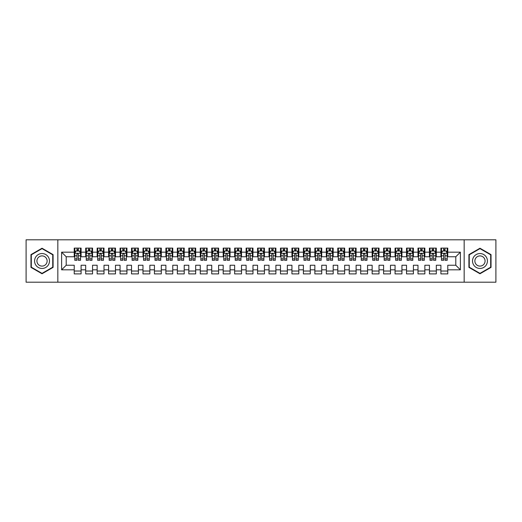 <?xml version="1.0" encoding="UTF-8"?>
<svg xmlns="http://www.w3.org/2000/svg" width="522" height="522" viewBox="0 0 522 522"><rect width="100%" height="100%" fill="white"/><g stroke="black" fill="none" stroke-linecap="round" stroke-linejoin="round"><path stroke-width="0.78" d="M464.162 282.2L495.9 282.2L495.9 239.8L464.162 239.8L464.162 282.2L57.838 282.2L57.838 239.8L26.1 239.8L26.1 282.2L57.838 282.2M464.162 239.8L57.838 239.8M61.622 269.822L61.622 252.178L74.228 252.178L74.228 256.759L66.203 256.759L66.203 265.241L61.622 269.822L74.228 269.822L74.228 273.893L81.099 273.893L81.099 269.822L85.686 269.822L85.686 273.893L92.557 273.893L92.557 269.822L97.144 269.822L97.144 273.893L104.015 273.893L104.015 269.822L108.602 269.822L108.602 273.893L115.479 273.893L115.479 269.822L120.06 269.822L120.06 273.893L126.937 273.893L126.937 269.822L131.518 269.822L131.518 273.893L138.395 273.893L138.395 269.822L142.976 269.822L142.976 273.893L149.853 273.893L149.853 269.822L154.434 269.822L154.434 273.893L161.311 273.893L161.311 269.822L165.892 269.822L165.892 273.893L172.769 273.893L172.769 269.822L177.35 269.822L177.35 273.893L184.227 273.893L184.227 269.822L188.814 269.822L188.814 273.893L195.685 273.893L195.685 269.822L200.272 269.822L200.272 273.893L207.143 273.893L207.143 269.822L211.73 269.822L211.73 273.893L218.601 273.893L218.601 269.822L223.188 269.822L223.188 273.893L230.065 273.893L230.065 269.822L234.646 269.822L234.646 273.893L241.523 273.893L241.523 269.822L246.103 269.822L246.103 273.893L252.981 273.893L252.981 269.822L257.561 269.822L257.561 273.893L264.439 273.893L264.439 269.822L269.019 269.822L269.019 273.893L275.897 273.893L275.897 269.822L280.477 269.822L280.477 273.893L287.354 273.893L287.354 269.822L291.935 269.822L291.935 273.893L298.812 273.893L298.812 269.822L303.399 269.822L303.399 273.893L310.27 273.893L310.27 269.822L314.857 269.822L314.857 273.893L321.728 273.893L321.728 269.822L326.315 269.822L326.315 273.893L333.186 273.893L333.186 269.822L337.773 269.822L337.773 273.893L344.651 273.893L344.651 269.822L349.231 269.822L349.231 273.893L356.108 273.893L356.108 269.822L360.689 269.822L360.689 273.893L367.566 273.893L367.566 269.822L372.147 269.822L372.147 273.893L379.024 273.893L379.024 269.822L383.605 269.822L383.605 273.893L390.482 273.893L390.482 269.822L395.063 269.822L395.063 273.893L401.94 273.893L401.94 269.822L406.521 269.822L406.521 273.893L413.398 273.893L413.398 269.822L417.985 269.822L417.985 273.893L424.856 273.893L424.856 269.822L429.443 269.822L429.443 273.893L436.314 273.893L436.314 269.822L440.901 269.822L440.901 273.893L447.772 273.893L447.772 265.241L455.797 265.241L455.797 256.759L447.772 256.759L447.772 252.178L460.378 252.178L460.378 269.822L447.772 269.822M447.772 252.178L447.772 248.107L440.901 248.107L440.901 252.178L436.314 252.178L436.314 248.107L429.443 248.107L429.443 252.178L424.856 252.178L424.856 248.107L417.985 248.107L417.985 252.178L413.398 252.178L413.398 248.107L406.521 248.107L406.521 252.178L401.94 252.178L401.94 248.107L395.063 248.107L395.063 252.178L390.482 252.178L390.482 248.107L383.605 248.107L383.605 252.178L379.024 252.178L379.024 248.107L372.147 248.107L372.147 252.178L367.566 252.178L367.566 248.107L360.689 248.107L360.689 252.178L356.108 252.178L356.108 248.107L349.231 248.107L349.231 252.178L344.651 252.178L344.651 248.107L337.773 248.107L337.773 252.178L333.186 252.178L333.186 248.107L326.315 248.107L326.315 252.178L321.728 252.178L321.728 248.107L314.857 248.107L314.857 252.178L310.27 252.178L310.27 248.107L303.399 248.107L303.399 252.178L298.812 252.178L298.812 248.107L291.935 248.107L291.935 252.178L287.354 252.178L287.354 248.107L280.477 248.107L280.477 252.178L275.897 252.178L275.897 248.107L269.019 248.107L269.019 252.178L264.439 252.178L264.439 248.107L257.561 248.107L257.561 252.178L252.981 252.178L252.981 248.107L246.103 248.107L246.103 252.178L241.523 252.178L241.523 248.107L234.646 248.107L234.646 252.178L230.065 252.178L230.065 248.107L223.188 248.107L223.188 252.178L218.601 252.178L218.601 248.107L211.73 248.107L211.73 252.178L207.143 252.178L207.143 248.107L200.272 248.107L200.272 252.178L195.685 252.178L195.685 248.107L188.814 248.107L188.814 252.178L184.227 252.178L184.227 248.107L177.35 248.107L177.35 252.178L172.769 252.178L172.769 248.107L165.892 248.107L165.892 252.178L161.311 252.178L161.311 248.107L154.434 248.107L154.434 252.178L149.853 252.178L149.853 248.107L142.976 248.107L142.976 252.178L138.395 252.178L138.395 248.107L131.518 248.107L131.518 252.178L126.937 252.178L126.937 248.107L120.06 248.107L120.06 252.178L115.479 252.178L115.479 248.107L108.602 248.107L108.602 252.178L104.015 252.178L104.015 248.107L97.144 248.107L97.144 252.178L92.557 252.178L92.557 248.107L85.686 248.107L85.686 252.178L81.099 252.178L81.099 248.107L74.228 248.107L74.228 252.178M436.314 269.822L436.314 265.241L440.901 265.241L440.901 269.822M460.378 252.178L455.797 256.759M424.856 269.822L424.856 265.241L429.443 265.241L429.443 269.822M440.901 252.178L440.901 256.759L436.314 256.759L436.314 252.178M413.398 269.822L413.398 265.241L417.985 265.241L417.985 269.822M429.443 252.178L429.443 256.759L424.856 256.759L424.856 252.178M401.94 269.822L401.94 265.241L406.521 265.241L406.521 269.822M417.985 252.178L417.985 256.759L413.398 256.759L413.398 252.178M390.482 269.822L390.482 265.241L395.063 265.241L395.063 269.822M406.521 252.178L406.521 256.759L401.94 256.759L401.94 252.178M379.024 269.822L379.024 265.241L383.605 265.241L383.605 269.822M395.063 252.178L395.063 256.759L390.482 256.759L390.482 252.178M367.566 269.822L367.566 265.241L372.147 265.241L372.147 269.822M383.605 252.178L383.605 256.759L379.024 256.759L379.024 252.178M356.108 269.822L356.108 265.241L360.689 265.241L360.689 269.822M372.147 252.178L372.147 256.759L367.566 256.759L367.566 252.178M344.651 269.822L344.651 265.241L349.231 265.241L349.231 269.822M360.689 252.178L360.689 256.759L356.108 256.759L356.108 252.178M333.186 269.822L333.186 265.241L337.773 265.241L337.773 269.822M349.231 252.178L349.231 256.759L344.651 256.759L344.651 252.178M321.728 269.822L321.728 265.241L326.315 265.241L326.315 269.822M337.773 252.178L337.773 256.759L333.186 256.759L333.186 252.178M310.27 269.822L310.27 265.241L314.857 265.241L314.857 269.822M326.315 252.178L326.315 256.759L321.728 256.759L321.728 252.178M298.812 269.822L298.812 265.241L303.399 265.241L303.399 269.822M314.857 252.178L314.857 256.759L310.27 256.759L310.27 252.178M287.354 269.822L287.354 265.241L291.935 265.241L291.935 269.822M303.399 252.178L303.399 256.759L298.812 256.759L298.812 252.178M275.897 269.822L275.897 265.241L280.477 265.241L280.477 269.822M291.935 252.178L291.935 256.759L287.354 256.759L287.354 252.178M264.439 269.822L264.439 265.241L269.019 265.241L269.019 269.822M280.477 252.178L280.477 256.759L275.897 256.759L275.897 252.178M252.981 269.822L252.981 265.241L257.561 265.241L257.561 269.822M269.019 252.178L269.019 256.759L264.439 256.759L264.439 252.178M241.523 269.822L241.523 265.241L246.103 265.241L246.103 269.822M257.561 252.178L257.561 256.759L252.981 256.759L252.981 252.178M230.065 269.822L230.065 265.241L234.646 265.241L234.646 269.822M246.103 252.178L246.103 256.759L241.523 256.759L241.523 252.178M218.601 269.822L218.601 265.241L223.188 265.241L223.188 269.822M234.646 252.178L234.646 256.759L230.065 256.759L230.065 252.178M207.143 269.822L207.143 265.241L211.73 265.241L211.73 269.822M223.188 252.178L223.188 256.759L218.601 256.759L218.601 252.178M195.685 269.822L195.685 265.241L200.272 265.241L200.272 269.822M211.73 252.178L211.73 256.759L207.143 256.759L207.143 252.178M184.227 269.822L184.227 265.241L188.814 265.241L188.814 269.822M200.272 252.178L200.272 256.759L195.685 256.759L195.685 252.178M172.769 269.822L172.769 265.241L177.35 265.241L177.35 269.822M188.814 252.178L188.814 256.759L184.227 256.759L184.227 252.178M161.311 269.822L161.311 265.241L165.892 265.241L165.892 269.822M177.35 252.178L177.35 256.759L172.769 256.759L172.769 252.178M149.853 269.822L149.853 265.241L154.434 265.241L154.434 269.822M165.892 252.178L165.892 256.759L161.311 256.759L161.311 252.178M138.395 269.822L138.395 265.241L142.976 265.241L142.976 269.822M154.434 252.178L154.434 256.759L149.853 256.759L149.853 252.178M126.937 269.822L126.937 265.241L131.518 265.241L131.518 269.822M142.976 252.178L142.976 256.759L138.395 256.759L138.395 252.178M115.479 269.822L115.479 265.241L120.06 265.241L120.06 269.822M131.518 252.178L131.518 256.759L126.937 256.759L126.937 252.178M104.015 269.822L104.015 265.241L108.602 265.241L108.602 269.822M120.06 252.178L120.06 256.759L115.479 256.759L115.479 252.178M92.557 269.822L92.557 265.241L97.144 265.241L97.144 269.822M108.602 252.178L108.602 256.759L104.015 256.759L104.015 252.178M81.099 269.822L81.099 265.241L85.686 265.241L85.686 269.822M97.144 252.178L97.144 256.759L92.557 256.759L92.557 252.178M66.203 265.241L74.228 265.241L74.228 269.822M85.686 252.178L85.686 256.759L81.099 256.759L81.099 252.178M440.901 250.971L441.475 250.971M447.204 250.971L447.772 250.971M429.443 250.971L430.011 250.971M435.739 250.971L436.314 250.971M417.985 250.971L418.553 250.971M424.282 250.971L424.856 250.971M406.521 250.971L407.095 250.971M412.824 250.971L413.398 250.971M395.063 250.971L395.637 250.971M401.366 250.971L401.94 250.971M383.605 250.971L384.179 250.971M389.908 250.971L390.482 250.971M372.147 250.971L372.721 250.971M378.45 250.971L379.024 250.971M360.689 250.971L361.263 250.971M366.992 250.971L367.566 250.971M349.231 250.971L349.805 250.971M355.534 250.971L356.108 250.971M337.773 250.971L338.347 250.971M344.076 250.971L344.651 250.971M326.315 250.971L326.889 250.971M332.618 250.971L333.186 250.971M314.857 250.971L315.425 250.971M321.16 250.971L321.728 250.971M303.399 250.971L303.967 250.971M309.696 250.971L310.27 250.971M291.935 250.971L292.509 250.971M298.238 250.971L298.812 250.971M280.477 250.971L281.051 250.971M286.78 250.971L287.354 250.971M269.019 250.971L269.593 250.971M275.322 250.971L275.897 250.971M257.561 250.971L258.136 250.971M263.864 250.971L264.439 250.971M246.103 250.971L246.678 250.971M252.407 250.971L252.981 250.971M234.646 250.971L235.22 250.971M240.949 250.971L241.523 250.971M223.188 250.971L223.762 250.971M229.491 250.971L230.065 250.971M211.73 250.971L212.304 250.971M218.033 250.971L218.601 250.971M200.272 250.971L200.839 250.971M206.575 250.971L207.143 250.971M188.814 250.971L189.382 250.971M195.111 250.971L195.685 250.971M177.35 250.971L177.924 250.971M183.653 250.971L184.227 250.971M165.892 250.971L166.466 250.971M172.195 250.971L172.769 250.971M154.434 250.971L155.008 250.971M160.737 250.971L161.311 250.971M142.976 250.971L143.55 250.971M149.279 250.971L149.853 250.971M131.518 250.971L132.092 250.971M137.821 250.971L138.395 250.971M120.06 250.971L120.634 250.971M126.363 250.971L126.937 250.971M108.602 250.971L109.176 250.971M114.905 250.971L115.479 250.971M97.144 250.971L97.718 250.971M103.447 250.971L104.015 250.971M85.686 250.971L86.26 250.971M91.989 250.971L92.557 250.971M74.228 250.971L74.796 250.971M80.525 250.971L81.099 250.971M74.228 271.029L81.099 271.029M85.686 271.029L92.557 271.029M97.144 271.029L104.015 271.029M108.602 271.029L115.479 271.029M120.06 271.029L126.937 271.029M131.518 271.029L138.395 271.029M142.976 271.029L149.853 271.029M154.434 271.029L161.311 271.029M165.892 271.029L172.769 271.029M177.35 271.029L184.227 271.029M188.814 271.029L195.685 271.029M200.272 271.029L207.143 271.029M211.73 271.029L218.601 271.029M223.188 271.029L230.065 271.029M234.646 271.029L241.523 271.029M246.103 271.029L252.981 271.029M257.561 271.029L264.439 271.029M269.019 271.029L275.897 271.029M280.477 271.029L287.354 271.029M291.935 271.029L298.812 271.029M303.399 271.029L310.27 271.029M314.857 271.029L321.728 271.029M326.315 271.029L333.186 271.029M337.773 271.029L344.651 271.029M349.231 271.029L356.108 271.029M360.689 271.029L367.566 271.029M372.147 271.029L379.024 271.029M383.605 271.029L390.482 271.029M395.063 271.029L401.94 271.029M406.521 271.029L413.398 271.029M417.985 271.029L424.856 271.029M429.443 271.029L436.314 271.029M440.901 271.029L447.772 271.029M61.622 252.178L66.203 256.759M455.797 265.241L460.378 269.822M53.087 254.619L42.028 248.231L30.968 254.619L30.968 267.381L42.028 273.769L53.087 267.381L53.087 254.619M468.913 254.619L468.913 267.381L479.972 273.769L491.032 267.381L491.032 254.619L479.972 248.231L468.913 254.619M78.352 249.601L76.975 249.601M80.525 258.873L78.352 258.873L78.352 260.315L80.525 260.315L80.525 253.32L79.383 251.03L75.944 251.03L74.796 253.32L74.796 260.315L76.975 260.315L76.975 258.873L74.796 258.873M74.796 253.32L74.796 248.107M80.525 253.32L80.525 248.107M76.975 251.03L76.975 248.107M78.352 248.107L78.352 251.03M78.352 258.873L78.352 254.181C77.895 253.3 77.432 253.3 76.975 254.181L76.975 258.873M78.352 250.971L76.975 250.971M89.81 249.601L88.433 249.601M91.989 258.873L89.81 258.873L89.81 260.315L91.989 260.315L91.989 253.32L90.841 251.03L87.402 251.03L86.26 253.32L86.26 260.315L88.433 260.315L88.433 258.873L86.26 258.873M86.26 253.32L86.26 248.107M91.989 253.32L91.989 248.107M88.433 251.03L88.433 248.107M89.81 248.107L89.81 251.03M89.81 258.873L89.81 254.181C89.353 253.3 88.897 253.3 88.433 254.181L88.433 258.873M89.81 250.971L88.433 250.971M101.268 249.601L99.891 249.601M103.447 258.873L101.268 258.873L101.268 260.315L103.447 260.315L103.447 253.32L102.299 251.03L98.86 251.03L97.718 253.32L97.718 260.315L99.891 260.315L99.891 258.873L97.718 258.873M97.718 253.32L97.718 248.107M103.447 253.32L103.447 248.107M99.891 251.03L99.891 248.107M101.268 248.107L101.268 251.03M101.268 258.873L101.268 254.181C100.811 253.3 100.355 253.3 99.891 254.181L99.891 258.873M101.268 250.971L99.891 250.971M48.481 257.274A7.445 7.445 0 0 0 38.302 254.547A7.445 7.445 0 0 0 35.574 264.726A7.445 7.445 0 0 0 45.753 267.453A7.445 7.445 0 0 0 48.481 257.274M46.445 258.449A5.096 5.096 0 0 0 39.476 256.583A5.096 5.096 0 0 0 37.61 263.551A5.096 5.096 0 0 0 44.579 265.417A5.096 5.096 0 0 0 46.445 258.449M42.028 273.371L31.313 267.186L31.313 254.814L42.028 248.629L52.742 254.814L52.742 267.186L42.028 273.371M486.426 257.274A7.445 7.445 0 0 0 476.247 254.547A7.445 7.445 0 0 0 473.519 264.726A7.445 7.445 0 0 0 483.698 267.453A7.445 7.445 0 0 0 486.426 257.274M484.39 258.449A5.096 5.096 0 0 0 477.421 256.583A5.096 5.096 0 0 0 475.555 263.551A5.096 5.096 0 0 0 482.524 265.417A5.096 5.096 0 0 0 484.39 258.449M479.972 273.371L469.258 267.186L469.258 254.814L479.972 248.629L490.687 254.814L490.687 267.186L479.972 273.371M112.726 249.601L111.349 249.601M114.905 258.873L112.726 258.873L112.726 260.315L114.905 260.315L114.905 253.32L113.757 251.03L110.318 251.03L109.176 253.32L109.176 260.315L111.349 260.315L111.349 258.873L109.176 258.873M109.176 253.32L109.176 248.107M114.905 253.32L114.905 248.107M111.349 251.03L111.349 248.107M112.726 248.107L112.726 251.03M112.726 258.873L112.726 254.181C112.269 253.3 111.812 253.3 111.349 254.181L111.349 258.873M112.726 250.971L111.349 250.971M124.184 249.601L122.807 249.601M126.363 258.873L124.184 258.873L124.184 260.315L126.363 260.315L126.363 253.32L125.215 251.03L121.776 251.03L120.634 253.32L120.634 260.315L122.807 260.315L122.807 258.873L120.634 258.873M120.634 253.32L120.634 248.107M126.363 253.32L126.363 248.107M122.807 251.03L122.807 248.107M124.184 248.107L124.184 251.03M124.184 258.873L124.184 254.181C123.727 253.3 123.27 253.3 122.807 254.181L122.807 258.873M124.184 250.971L122.807 250.971M135.642 249.601L134.271 249.601M137.821 258.873L135.642 258.873L135.642 260.315L137.821 260.315L137.821 253.32L136.673 251.03L133.24 251.03L132.092 253.32L132.092 260.315L134.271 260.315L134.271 258.873L132.092 258.873M132.092 253.32L132.092 248.107M137.821 253.32L137.821 248.107M134.271 251.03L134.271 248.107M135.642 248.107L135.642 251.03M135.642 258.873L135.642 254.181C135.185 253.3 134.728 253.3 134.271 254.181L134.271 258.873M135.642 250.971L134.271 250.971M147.1 249.601L145.729 249.601M149.279 258.873L147.1 258.873L147.1 260.315L149.279 260.315L149.279 253.32L148.131 251.03L144.698 251.03L143.55 253.32L143.55 260.315L145.729 260.315L145.729 258.873L143.55 258.873M143.55 253.32L143.55 248.107M149.279 253.32L149.279 248.107M145.729 251.03L145.729 248.107M147.1 248.107L147.1 251.03M147.1 258.873L147.1 254.181C146.643 253.3 146.186 253.3 145.729 254.181L145.729 258.873M147.1 250.971L145.729 250.971M158.558 249.601L157.187 249.601M160.737 258.873L158.558 258.873L158.558 260.315L160.737 260.315L160.737 253.32L159.595 251.03L156.156 251.03L155.008 253.32L155.008 260.315L157.187 260.315L157.187 258.873L155.008 258.873M155.008 253.32L155.008 248.107M160.737 253.32L160.737 248.107M157.187 251.03L157.187 248.107M158.558 248.107L158.558 251.03M158.558 258.873L158.558 254.181C158.101 253.3 157.644 253.3 157.187 254.181L157.187 258.873M158.558 250.971L157.187 250.971M170.022 249.601L168.645 249.601M172.195 258.873L170.022 258.873L170.022 260.315L172.195 260.315L172.195 253.32L171.053 251.03L167.614 251.03L166.466 253.32L166.466 260.315L168.645 260.315L168.645 258.873L166.466 258.873M166.466 253.32L166.466 248.107M172.195 253.32L172.195 248.107M168.645 251.03L168.645 248.107M170.022 248.107L170.022 251.03M170.022 258.873L170.022 254.181C169.559 253.3 169.102 253.3 168.645 254.181L168.645 258.873M170.022 250.971L168.645 250.971M181.48 249.601L180.103 249.601M183.653 258.873L181.48 258.873L181.48 260.315L183.653 260.315L183.653 253.32L182.511 251.03L179.072 251.03L177.924 253.32L177.924 260.315L180.103 260.315L180.103 258.873L177.924 258.873M177.924 253.32L177.924 248.107M183.653 253.32L183.653 248.107M180.103 251.03L180.103 248.107M181.48 248.107L181.48 251.03M181.48 258.873L181.48 254.181C181.023 253.3 180.56 253.3 180.103 254.181L180.103 258.873M181.48 250.971L180.103 250.971M192.938 249.601L191.561 249.601M195.111 258.873L192.938 258.873L192.938 260.315L195.111 260.315L195.111 253.32L193.969 251.03L190.53 251.03L189.382 253.32L189.382 260.315L191.561 260.315L191.561 258.873L189.382 258.873M189.382 253.32L189.382 248.107M195.111 253.32L195.111 248.107M191.561 251.03L191.561 248.107M192.938 248.107L192.938 251.03M192.938 258.873L192.938 254.181C192.481 253.3 192.018 253.3 191.561 254.181L191.561 258.873M192.938 250.971L191.561 250.971M204.396 249.601L203.019 249.601M206.575 258.873L204.396 258.873L204.396 260.315L206.575 260.315L206.575 253.32L205.427 251.03L201.988 251.03L200.839 253.32L200.839 260.315L203.019 260.315L203.019 258.873L200.839 258.873M200.839 253.32L200.839 248.107M206.575 253.32L206.575 248.107M203.019 251.03L203.019 248.107M204.396 248.107L204.396 251.03M204.396 258.873L204.396 254.181C203.939 253.3 203.476 253.3 203.019 254.181L203.019 258.873M204.396 250.971L203.019 250.971M215.854 249.601L214.477 249.601M218.033 258.873L215.854 258.873L215.854 260.315L218.033 260.315L218.033 253.32L216.884 251.03L213.446 251.03L212.304 253.32L212.304 260.315L214.477 260.315L214.477 258.873L212.304 258.873M212.304 253.32L212.304 248.107M218.033 253.32L218.033 248.107M214.477 251.03L214.477 248.107M215.854 248.107L215.854 251.03M215.854 258.873L215.854 254.181C215.397 253.3 214.94 253.3 214.477 254.181L214.477 258.873M215.854 250.971L214.477 250.971M227.311 249.601L225.935 249.601M229.491 258.873L227.311 258.873L227.311 260.315L229.491 260.315L229.491 253.32L228.342 251.03L224.904 251.03L223.762 253.32L223.762 260.315L225.935 260.315L225.935 258.873L223.762 258.873M223.762 253.32L223.762 248.107M229.491 253.32L229.491 248.107M225.935 251.03L225.935 248.107M227.311 248.107L227.311 251.03M227.311 258.873L227.311 254.181C226.855 253.3 226.398 253.3 225.935 254.181L225.935 258.873M227.311 250.971L225.935 250.971M238.769 249.601L237.393 249.601M240.949 258.873L238.769 258.873L238.769 260.315L240.949 260.315L240.949 253.32L239.8 251.03L236.362 251.03L235.22 253.32L235.22 260.315L237.393 260.315L237.393 258.873L235.22 258.873M235.22 253.32L235.22 248.107M240.949 253.32L240.949 248.107M237.393 251.03L237.393 248.107M238.769 248.107L238.769 251.03M238.769 258.873L238.769 254.181C238.313 253.3 237.856 253.3 237.393 254.181L237.393 258.873M238.769 250.971L237.393 250.971M250.227 249.601L248.857 249.601M252.407 258.873L250.227 258.873L250.227 260.315L252.407 260.315L252.407 253.32L251.258 251.03L247.82 251.03L246.678 253.32L246.678 260.315L248.857 260.315L248.857 258.873L246.678 258.873M246.678 253.32L246.678 248.107M252.407 253.32L252.407 248.107M248.857 251.03L248.857 248.107M250.227 248.107L250.227 251.03M250.227 258.873L250.227 254.181C249.77 253.3 249.314 253.3 248.857 254.181L248.857 258.873M250.227 250.971L248.857 250.971M261.685 249.601L260.315 249.601M263.864 258.873L261.685 258.873L261.685 260.315L263.864 260.315L263.864 253.32L262.716 251.03L259.284 251.03L258.136 253.32L258.136 260.315L260.315 260.315L260.315 258.873L258.136 258.873M258.136 253.32L258.136 248.107M263.864 253.32L263.864 248.107M260.315 251.03L260.315 248.107M261.685 248.107L261.685 251.03M261.685 258.873L261.685 254.181C261.228 253.3 260.772 253.3 260.315 254.181L260.315 258.873M261.685 250.971L260.315 250.971M273.143 249.601L271.773 249.601M275.322 258.873L273.143 258.873L273.143 260.315L275.322 260.315L275.322 253.32L274.18 251.03L270.742 251.03L269.593 253.32L269.593 260.315L271.773 260.315L271.773 258.873L269.593 258.873M269.593 253.32L269.593 248.107M275.322 253.32L275.322 248.107M271.773 251.03L271.773 248.107M273.143 248.107L273.143 251.03M273.143 258.873L273.143 254.181C272.686 253.3 272.23 253.3 271.773 254.181L271.773 258.873M273.143 250.971L271.773 250.971M284.607 249.601L283.231 249.601M286.78 258.873L284.607 258.873L284.607 260.315L286.78 260.315L286.78 253.32L285.638 251.03L282.2 251.03L281.051 253.32L281.051 260.315L283.231 260.315L283.231 258.873L281.051 258.873M281.051 253.32L281.051 248.107M286.78 253.32L286.78 248.107M283.231 251.03L283.231 248.107M284.607 248.107L284.607 251.03M284.607 258.873L284.607 254.181C284.144 253.3 283.687 253.3 283.231 254.181L283.231 258.873M284.607 250.971L283.231 250.971M296.065 249.601L294.689 249.601M298.238 258.873L296.065 258.873L296.065 260.315L298.238 260.315L298.238 253.32L297.096 251.03L293.658 251.03L292.509 253.32L292.509 260.315L294.689 260.315L294.689 258.873L292.509 258.873M292.509 253.32L292.509 248.107M298.238 253.32L298.238 248.107M294.689 251.03L294.689 248.107M296.065 248.107L296.065 251.03M296.065 258.873L296.065 254.181C295.609 253.3 295.145 253.3 294.689 254.181L294.689 258.873M296.065 250.971L294.689 250.971M307.523 249.601L306.146 249.601M309.696 258.873L307.523 258.873L307.523 260.315L309.696 260.315L309.696 253.32L308.554 251.03L305.116 251.03L303.967 253.32L303.967 260.315L306.146 260.315L306.146 258.873L303.967 258.873M303.967 253.32L303.967 248.107M309.696 253.32L309.696 248.107M306.146 251.03L306.146 248.107M307.523 248.107L307.523 251.03M307.523 258.873L307.523 254.181C307.067 253.3 306.603 253.3 306.146 254.181L306.146 258.873M307.523 250.971L306.146 250.971M318.981 249.601L317.604 249.601M321.16 258.873L318.981 258.873L318.981 260.315L321.16 260.315L321.16 253.32L320.012 251.03L316.573 251.03L315.425 253.32L315.425 260.315L317.604 260.315L317.604 258.873L315.425 258.873M315.425 253.32L315.425 248.107M321.16 253.32L321.16 248.107M317.604 251.03L317.604 248.107M318.981 248.107L318.981 251.03M318.981 258.873L318.981 254.181C318.524 253.3 318.061 253.3 317.604 254.181L317.604 258.873M318.981 250.971L317.604 250.971M330.439 249.601L329.062 249.601M332.618 258.873L330.439 258.873L330.439 260.315L332.618 260.315L332.618 253.32L331.47 251.03L328.031 251.03L326.889 253.32L326.889 260.315L329.062 260.315L329.062 258.873L326.889 258.873M326.889 253.32L326.889 248.107M332.618 253.32L332.618 248.107M329.062 251.03L329.062 248.107M330.439 248.107L330.439 251.03M330.439 258.873L330.439 254.181C329.982 253.3 329.526 253.3 329.062 254.181L329.062 258.873M330.439 250.971L329.062 250.971M341.897 249.601L340.52 249.601M344.076 258.873L341.897 258.873L341.897 260.315L344.076 260.315L344.076 253.32L342.928 251.03L339.489 251.03L338.347 253.32L338.347 260.315L340.52 260.315L340.52 258.873L338.347 258.873M338.347 253.32L338.347 248.107M344.076 253.32L344.076 248.107M340.52 251.03L340.52 248.107M341.897 248.107L341.897 251.03M341.897 258.873L341.897 254.181C341.44 253.3 340.983 253.3 340.52 254.181L340.52 258.873M341.897 250.971L340.52 250.971M353.355 249.601L351.978 249.601M355.534 258.873L353.355 258.873L353.355 260.315L355.534 260.315L355.534 253.32L354.386 251.03L350.947 251.03L349.805 253.32L349.805 260.315L351.978 260.315L351.978 258.873L349.805 258.873M349.805 253.32L349.805 248.107M355.534 253.32L355.534 248.107M351.978 251.03L351.978 248.107M353.355 248.107L353.355 251.03M353.355 258.873L353.355 254.181C352.898 253.3 352.441 253.3 351.978 254.181L351.978 258.873M353.355 250.971L351.978 250.971M364.813 249.601L363.442 249.601M366.992 258.873L364.813 258.873L364.813 260.315L366.992 260.315L366.992 253.32L365.844 251.03L362.405 251.03L361.263 253.32L361.263 260.315L363.442 260.315L363.442 258.873L361.263 258.873M361.263 253.32L361.263 248.107M366.992 253.32L366.992 248.107M363.442 251.03L363.442 248.107M364.813 248.107L364.813 251.03M364.813 258.873L364.813 254.181C364.356 253.3 363.899 253.3 363.442 254.181L363.442 258.873M364.813 250.971L363.442 250.971M376.271 249.601L374.9 249.601M378.45 258.873L376.271 258.873L376.271 260.315L378.45 260.315L378.45 253.32L377.302 251.03L373.869 251.03L372.721 253.32L372.721 260.315L374.9 260.315L374.9 258.873L372.721 258.873M372.721 253.32L372.721 248.107M378.45 253.32L378.45 248.107M374.9 251.03L374.9 248.107M376.271 248.107L376.271 251.03M376.271 258.873L376.271 254.181C375.814 253.3 375.357 253.3 374.9 254.181L374.9 258.873M376.271 250.971L374.9 250.971M387.729 249.601L386.358 249.601M389.908 258.873L387.729 258.873L387.729 260.315L389.908 260.315L389.908 253.32L388.759 251.03L385.327 251.03L384.179 253.32L384.179 260.315L386.358 260.315L386.358 258.873L384.179 258.873M384.179 253.32L384.179 248.107M389.908 253.32L389.908 248.107M386.358 251.03L386.358 248.107M387.729 248.107L387.729 251.03M387.729 258.873L387.729 254.181C387.272 253.3 386.815 253.3 386.358 254.181L386.358 258.873M387.729 250.971L386.358 250.971M399.193 249.601L397.816 249.601M401.366 258.873L399.193 258.873L399.193 260.315L401.366 260.315L401.366 253.32L400.224 251.03L396.785 251.03L395.637 253.32L395.637 260.315L397.816 260.315L397.816 258.873L395.637 258.873M395.637 253.32L395.637 248.107M401.366 253.32L401.366 248.107M397.816 251.03L397.816 248.107M399.193 248.107L399.193 251.03M399.193 258.873L399.193 254.181C398.73 253.3 398.273 253.3 397.816 254.181L397.816 258.873M399.193 250.971L397.816 250.971M410.651 249.601L409.274 249.601M412.824 258.873L410.651 258.873L410.651 260.315L412.824 260.315L412.824 253.32L411.682 251.03L408.243 251.03L407.095 253.32L407.095 260.315L409.274 260.315L409.274 258.873L407.095 258.873M407.095 253.32L407.095 248.107M412.824 253.32L412.824 248.107M409.274 251.03L409.274 248.107M410.651 248.107L410.651 251.03M410.651 258.873L410.651 254.181C410.188 253.3 409.731 253.3 409.274 254.181L409.274 258.873M410.651 250.971L409.274 250.971M422.109 249.601L420.732 249.601M424.282 258.873L422.109 258.873L422.109 260.315L424.282 260.315L424.282 253.32L423.14 251.03L419.701 251.03L418.553 253.32L418.553 260.315L420.732 260.315L420.732 258.873L418.553 258.873M418.553 253.32L418.553 248.107M424.282 253.32L424.282 248.107M420.732 251.03L420.732 248.107M422.109 248.107L422.109 251.03M422.109 258.873L422.109 254.181C421.652 253.3 421.189 253.3 420.732 254.181L420.732 258.873M422.109 250.971L420.732 250.971M433.567 249.601L432.19 249.601M435.739 258.873L433.567 258.873L433.567 260.315L435.739 260.315L435.739 253.32L434.598 251.03L431.159 251.03L430.011 253.32L430.011 260.315L432.19 260.315L432.19 258.873L430.011 258.873M430.011 253.32L430.011 248.107M435.739 253.32L435.739 248.107M432.19 251.03L432.19 248.107M433.567 248.107L433.567 251.03M433.567 258.873L433.567 254.181C433.11 253.3 432.647 253.3 432.19 254.181L432.19 258.873M433.567 250.971L432.19 250.971M445.025 249.601L443.648 249.601M447.204 258.873L445.025 258.873L445.025 260.315L447.204 260.315L447.204 253.32L446.056 251.03L442.617 251.03L441.475 253.32L441.475 260.315L443.648 260.315L443.648 258.873L441.475 258.873M441.475 253.32L441.475 248.107M447.204 253.32L447.204 248.107M443.648 251.03L443.648 248.107M445.025 248.107L445.025 251.03M445.025 258.873L445.025 254.181C444.568 253.3 444.111 253.3 443.648 254.181L443.648 258.873M445.025 250.971L443.648 250.971M80.499 253.268L74.829 253.268M74.796 251.167L75.873 251.167M79.448 251.167L80.525 251.167M76.975 255.806L74.796 255.806M80.525 255.806L78.352 255.806M78.352 250.325L76.975 250.325M91.957 253.268L86.287 253.268M86.26 251.167L87.337 251.167M90.906 251.167L91.989 251.167M88.433 255.806L86.26 255.806M91.989 255.806L89.81 255.806M89.81 250.325L88.433 250.325M103.415 253.268L97.745 253.268M97.718 251.167L98.795 251.167M102.371 251.167L103.447 251.167M99.891 255.806L97.718 255.806M103.447 255.806L101.268 255.806M101.268 250.325L99.891 250.325M114.873 253.268L109.202 253.268M109.176 251.167L110.253 251.167M113.829 251.167L114.905 251.167M111.349 255.806L109.176 255.806M114.905 255.806L112.726 255.806M112.726 250.325L111.349 250.325M126.331 253.268L120.66 253.268M120.634 251.167L121.711 251.167M125.287 251.167L126.363 251.167M122.807 255.806L120.634 255.806M126.363 255.806L124.184 255.806M124.184 250.325L122.807 250.325M137.795 253.268L132.118 253.268M132.092 251.167L133.169 251.167M136.744 251.167L137.821 251.167M134.271 255.806L132.092 255.806M137.821 255.806L135.642 255.806M135.642 250.325L134.271 250.325M149.253 253.268L143.576 253.268M143.55 251.167L144.627 251.167M148.202 251.167L149.279 251.167M145.729 255.806L143.55 255.806M149.279 255.806L147.1 255.806M147.1 250.325L145.729 250.325M160.711 253.268L155.034 253.268M155.008 251.167L156.085 251.167M159.66 251.167L160.737 251.167M157.187 255.806L155.008 255.806M160.737 255.806L158.558 255.806M158.558 250.325L157.187 250.325M172.169 253.268L166.498 253.268M166.466 251.167L167.542 251.167M171.118 251.167L172.195 251.167M168.645 255.806L166.466 255.806M172.195 255.806L170.022 255.806M170.022 250.325L168.645 250.325M183.627 253.268L177.956 253.268M177.924 251.167L179 251.167M182.576 251.167L183.653 251.167M180.103 255.806L177.924 255.806M183.653 255.806L181.48 255.806M181.48 250.325L180.103 250.325M195.084 253.268L189.414 253.268M189.382 251.167L190.458 251.167M194.034 251.167L195.111 251.167M191.561 255.806L189.382 255.806M195.111 255.806L192.938 255.806M192.938 250.325L191.561 250.325M206.542 253.268L200.872 253.268M200.839 251.167L201.923 251.167M205.492 251.167L206.575 251.167M203.019 255.806L200.839 255.806M206.575 255.806L204.396 255.806M204.396 250.325L203.019 250.325M218 253.268L212.33 253.268M212.304 251.167L213.381 251.167M216.956 251.167L218.033 251.167M214.477 255.806L212.304 255.806M218.033 255.806L215.854 255.806M215.854 250.325L214.477 250.325M229.458 253.268L223.788 253.268M223.762 251.167L224.838 251.167M228.414 251.167L229.491 251.167M225.935 255.806L223.762 255.806M229.491 255.806L227.311 255.806M227.311 250.325L225.935 250.325M240.916 253.268L235.246 253.268M235.22 251.167L236.296 251.167M239.872 251.167L240.949 251.167M237.393 255.806L235.22 255.806M240.949 255.806L238.769 255.806M238.769 250.325L237.393 250.325M252.38 253.268L246.704 253.268M246.678 251.167L247.754 251.167M251.33 251.167L252.407 251.167M248.857 255.806L246.678 255.806M252.407 255.806L250.227 255.806M250.227 250.325L248.857 250.325M263.838 253.268L258.162 253.268M258.136 251.167L259.212 251.167M262.788 251.167L263.864 251.167M260.315 255.806L258.136 255.806M263.864 255.806L261.685 255.806M261.685 250.325L260.315 250.325M275.296 253.268L269.62 253.268M269.593 251.167L270.67 251.167M274.246 251.167L275.322 251.167M271.773 255.806L269.593 255.806M275.322 255.806L273.143 255.806M273.143 250.325L271.773 250.325M286.754 253.268L281.084 253.268M281.051 251.167L282.128 251.167M285.704 251.167L286.78 251.167M283.231 255.806L281.051 255.806M286.78 255.806L284.607 255.806M284.607 250.325L283.231 250.325M298.212 253.268L292.542 253.268M292.509 251.167L293.586 251.167M297.162 251.167L298.238 251.167M294.689 255.806L292.509 255.806M298.238 255.806L296.065 255.806M296.065 250.325L294.689 250.325M309.67 253.268L304 253.268M303.967 251.167L305.044 251.167M308.619 251.167L309.696 251.167M306.146 255.806L303.967 255.806M309.696 255.806L307.523 255.806M307.523 250.325L306.146 250.325M321.128 253.268L315.458 253.268M315.425 251.167L316.508 251.167M320.077 251.167L321.16 251.167M317.604 255.806L315.425 255.806M321.16 255.806L318.981 255.806M318.981 250.325L317.604 250.325M332.586 253.268L326.916 253.268M326.889 251.167L327.966 251.167M331.542 251.167L332.618 251.167M329.062 255.806L326.889 255.806M332.618 255.806L330.439 255.806M330.439 250.325L329.062 250.325M344.044 253.268L338.373 253.268M338.347 251.167L339.424 251.167M343 251.167L344.076 251.167M340.52 255.806L338.347 255.806M344.076 255.806L341.897 255.806M341.897 250.325L340.52 250.325M355.502 253.268L349.831 253.268M349.805 251.167L350.882 251.167M354.458 251.167L355.534 251.167M351.978 255.806L349.805 255.806M355.534 255.806L353.355 255.806M353.355 250.325L351.978 250.325M366.966 253.268L361.289 253.268M361.263 251.167L362.34 251.167M365.915 251.167L366.992 251.167M363.442 255.806L361.263 255.806M366.992 255.806L364.813 255.806M364.813 250.325L363.442 250.325M378.424 253.268L372.747 253.268M372.721 251.167L373.798 251.167M377.373 251.167L378.45 251.167M374.9 255.806L372.721 255.806M378.45 255.806L376.271 255.806M376.271 250.325L374.9 250.325M389.882 253.268L384.205 253.268M384.179 251.167L385.256 251.167M388.831 251.167L389.908 251.167M386.358 255.806L384.179 255.806M389.908 255.806L387.729 255.806M387.729 250.325L386.358 250.325M401.34 253.268L395.669 253.268M395.637 251.167L396.713 251.167M400.289 251.167L401.366 251.167M397.816 255.806L395.637 255.806M401.366 255.806L399.193 255.806M399.193 250.325L397.816 250.325M412.798 253.268L407.127 253.268M407.095 251.167L408.171 251.167M411.747 251.167L412.824 251.167M409.274 255.806L407.095 255.806M412.824 255.806L410.651 255.806M410.651 250.325L409.274 250.325M424.255 253.268L418.585 253.268M418.553 251.167L419.629 251.167M423.205 251.167L424.282 251.167M420.732 255.806L418.553 255.806M424.282 255.806L422.109 255.806M422.109 250.325L420.732 250.325M435.713 253.268L430.043 253.268M430.011 251.167L431.094 251.167M434.663 251.167L435.739 251.167M432.19 255.806L430.011 255.806M435.739 255.806L433.567 255.806M433.567 250.325L432.19 250.325M447.171 253.268L441.501 253.268M441.475 251.167L442.552 251.167M446.127 251.167L447.204 251.167M443.648 255.806L441.475 255.806M447.204 255.806L445.025 255.806M445.025 250.325L443.648 250.325"/></g></svg>
